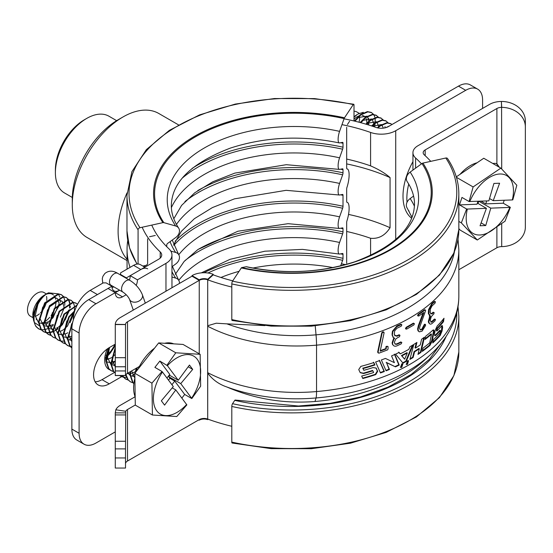 <?xml version="1.0" encoding="UTF-8"?>
<svg xmlns="http://www.w3.org/2000/svg" width="553" height="553" viewBox="0 0 553 553"><rect width="100%" height="100%" fill="white"/><g stroke="black" fill="none" stroke-linecap="round" stroke-linejoin="round"><path stroke-width="0.83" d="M129.395 280.088A10.231 5.91 120 0 0 130.232 275.698L137.469 279.873L130.232 275.643L158.732 259.191A10.231 5.91 180 0 0 161.732 255.009A10.231 5.91 180 0 0 160.225 251.933L160.225 258.092M136.176 285.396A10.231 5.91 120 0 0 137.469 279.873M115.28 292.627L95.987 303.77A23.876 13.784 120 0 0 79.1 333.01L71.869 328.835A23.876 13.784 -60 0 1 88.75 299.595L108.042 288.452L115.28 292.682A10.231 5.91 120 0 0 117.402 297.369A10.231 5.91 120 0 0 122.517 296.864L126.215 294.728M122.517 296.864L115.28 292.682L119.6 290.194M71.869 328.835L71.869 429.093L79.1 433.269A23.876 13.784 120 0 0 84.049 444.204A23.876 13.784 120 0 0 95.987 443.022L115.28 431.879M79.1 333.01L79.1 433.269M84.049 444.204L76.812 440.022A23.876 13.784 -60 0 1 71.869 429.093M346.676 231.472A146.669 84.678 180 0 1 370.586 238.274C378.598 239.048 385.088 235.53 390.065 227.718L390.065 177.582C385.095 173.248 378.605 169.342 370.586 165.865A146.669 84.678 180 0 0 346.676 159.064M341.408 263.795A146.669 84.678 180 0 1 345.459 264.631M348.542 214.426A156.9 90.588 180 0 1 390.065 227.718M482.589 108.416L482.589 100.058A23.876 13.784 120 0 0 477.647 89.13A23.876 13.784 120 0 0 465.709 90.312L395.727 130.715A20.468 11.813 180 0 1 370.586 132.444A146.669 84.678 0 0 0 341.961 124.653M151.764 225.106A146.669 84.678 0 0 0 168.962 248.85A20.468 11.813 180 0 1 171.962 255.009A20.468 11.813 180 0 1 165.969 263.366L137.469 279.818M346.676 163.909A156.9 90.588 180 0 1 390.065 177.582M465.709 90.312L458.472 86.137A23.876 13.784 -60 0 1 470.409 84.955L477.647 89.13M458.472 86.137L388.489 126.54A10.231 5.91 180 0 1 375.922 127.404A156.9 90.588 0 0 0 344.028 118.819M142.149 227.242A156.9 90.588 0 0 0 160.225 251.933M144.644 265.675A156.9 90.588 0 0 0 145.349 266.912M127.771 240.361A167.054 96.45 0 0 0 127.059 249.258A167.054 96.45 0 0 0 130.038 267.396M115.28 344.153L109.252 347.637A22.168 12.802 120 0 0 94.77 367.171A22.168 12.802 120 0 0 98.164 384.936A22.168 12.802 120 0 0 109.252 383.837L121.625 376.69M95.157 381.798A22.168 12.802 120 0 0 102.015 379.662L114.471 372.466M55.39 172.702L55.39 169.923A40.929 23.634 -60 0 1 84.333 119.794L86.745 118.397A44.344 25.604 120 0 0 55.39 172.702A44.344 25.604 120 0 0 64.577 193.004L72.298 197.462M116.642 120.658L108.92 116.199A44.344 25.604 120 0 0 86.745 118.397M72.277 204.734L72.277 199.163A64.805 37.417 -60 0 1 118.1 119.787L122.925 117.008A71.627 41.357 120 0 0 72.277 204.734A71.627 41.357 120 0 0 87.111 237.52L127.059 260.587M127.059 259.226A71.627 41.357 -60 0 1 127.024 192.879M178.481 124.854L158.739 113.455A71.627 41.357 120 0 0 122.925 117.008L118.1 119.787M199.239 279.804A6.823 3.94 180 0 1 207.714 279.265L213.188 274.274A17.053 9.843 0 0 0 192.002 275.629L199.239 279.804L199.239 353.782L199.239 280.364L127.515 321.77A6.823 3.94 0 0 0 125.517 324.48L125.51 357.694L115.28 357.694L115.28 324.556L125.51 324.556M231.804 426.28A156.9 90.588 0 0 1 207.714 419.07A6.823 3.94 180 0 0 199.239 419.609L199.239 420.169A6.823 3.94 180 0 1 207.714 419.63L208.149 419.229M207.714 279.265L207.714 325.724L216.244 323.215L226.875 323.858A129.616 74.835 0 0 0 316.033 334.841A163.723 94.522 0 0 0 454.435 251.739M226.875 386.989C254.726 399.045 284.104 403.884 315.023 401.499L316.033 397.966A129.616 74.835 180 0 1 226.875 386.989C218.981 384.328 212.594 379.717 207.714 373.164L207.714 419.63M198.755 419.893L199.239 420.169M192.002 275.629L192.002 276.182L120.278 317.595A17.053 9.843 0 0 0 115.287 324.355L115.28 324.556M213.188 274.274L213.188 274.834L207.714 279.818A6.823 3.94 0 0 0 199.239 280.364L192.002 276.182M400.337 367.233L401.298 367.095L402.681 363.667M401.748 363.826L400.531 367.42L401.748 367.386L402.937 363.777L401.748 363.826M406.123 364.261L406.994 364.074L408.314 360.604M407.464 360.798L406.331 364.441L407.464 364.365L408.577 360.701L407.464 360.798M125.51 375.487L125.738 375.079A6.823 3.94 180 0 1 127.515 373.296L139.404 366.432M125.51 357.694L125.51 375.563L115.28 375.563L115.28 357.694M315.023 401.499A156.9 90.588 0 0 0 424.718 359.962L430.504 354.625A163.723 94.522 180 0 1 316.033 397.966A17.053 2.067 -95 0 0 316.544 391.559A167.13 96.492 0 0 0 458.838 296.138L458.838 249.721A167.13 96.492 180 0 1 316.544 345.148A17.053 2.067 -95 0 0 316.033 334.841L315.231 325.876M443.734 320.159A156.9 90.588 0 0 0 443.471 319.579M501.716 101.455A23.876 19.493 -0 0 1 525.35 120.948L525.35 126.851A23.876 19.493 180 0 0 501.716 107.358L501.371 101.455A17.053 9.843 0 0 0 489.654 104.337L417.93 145.743A17.053 9.843 0 0 0 412.939 152.704A17.053 9.843 0 0 0 415.586 157.978A146.669 84.678 180 0 1 421.49 163.868M501.716 168.99L501.578 107.358A6.823 3.94 0 0 0 496.891 108.512L425.167 149.925A6.823 3.94 0 0 0 423.169 152.704A6.823 3.94 0 0 0 424.227 154.812A156.9 90.588 180 0 1 430.759 161.352M458.838 269.733L496.891 247.765A6.823 3.94 180 0 1 501.578 246.61L501.716 246.61A23.876 19.493 180 0 0 525.35 227.117L525.35 126.851M492.827 163.488A22.168 12.802 -60 0 1 496.891 163.702L499.338 167.248M443.997 318.397A156.9 90.588 180 0 1 443.029 320.526M232.744 280.841A146.669 84.678 180 0 1 213.188 274.834M231.804 287.035A156.9 90.588 180 0 1 207.714 279.818L207.658 372.632A133.024 76.798 0 0 0 316.544 391.559L316.544 345.148A133.024 76.798 180 0 1 207.658 326.215M264.977 325.599L226.875 323.858M382.109 333.127L383.049 332.194L383.955 332.249L384.072 332.892L380.194 351.148A167.815 96.886 0 0 0 386.201 348.895L386.201 347.457L387.245 346.309L388.068 346.634L388.068 348.998L387.549 349.89L378.923 353.18L377.969 352.793L382.109 333.127L381.736 332.795L382.676 331.862L383.582 331.918L383.699 332.56M383.049 332.194L382.676 331.862M386.201 348.895L385.814 347.132L386.25 346.351L387.674 346.316M380.305 350.65A167.13 96.492 0 0 0 385.814 348.57M377.996 352.427L377.644 352.088L381.736 332.795M392.526 334.157L392.858 331.524L396.764 326.74L401.236 324.583L401.837 324.887L401.215 326.173A167.815 96.886 0 0 1 396.923 328.233L394.586 331.053L394.324 334.765L396.784 336.265L397.579 335.947A167.815 96.886 0 0 0 398.692 335.422L399.985 335.457L399.418 336.777A167.815 96.886 0 0 1 397.745 337.572L395.706 339.051L394.324 342.342L395.139 344.132L397.116 344.215A167.815 96.886 0 0 0 401.202 342.252L401.837 342.528L401.195 343.835L396.978 345.839C395.07 346.572 393.701 346.199 392.872 344.713L392.519 343.143L393.874 339.217L394.69 338.249L393.501 337.807L392.526 335.374L392.118 333.846L392.45 331.206L396.957 325.869L400.794 324.279L401.388 324.59M392.519 333.59L392.112 333.279M396.764 326.74L396.335 326.429M392.858 331.524L392.45 331.206M401.837 324.887L400.794 324.279M397.386 326.173L396.957 325.869M398.692 335.422L398.257 335.118L398.927 334.828L399.543 335.159M399.985 335.457L398.927 334.828M394.932 343.959L396.688 343.911A167.13 96.492 0 0 0 400.752 341.954L401.388 342.231M396.231 344.422L395.803 344.111M393.307 337.634L392.118 335.063L392.118 333.846M392.526 335.374L392.118 335.063M406.738 329.07L405.937 328.738L406.759 327.507A167.815 96.886 0 0 0 413.879 323.394L414.418 323.685L413.851 324.991L406.738 329.07L405.467 328.454L406.289 327.217A167.13 96.492 0 0 0 413.381 323.125L413.921 323.415M406.759 327.507L406.289 327.217M413.879 323.394L413.381 323.125M406.275 328.786L405.467 328.454M418.842 325.959L423.868 312.486L418.842 315.998L418.103 315.687L418.711 314.505A167.815 96.886 0 0 0 425.126 309.943L425.61 310.212L425.478 311.028L419.831 326.754L419.589 328.309L420.335 329.934L422.008 329.623A167.815 96.886 0 0 0 422.292 329.415L424.953 324.549L425.61 324.881L425.437 325.793L422.063 331.157L419.298 331.855L418.503 331.06L418.103 329.249L418.842 325.959L418.331 325.703L423.017 313.102M418.842 315.998L417.619 315.583L418.324 315.742L417.591 315.424L418.192 314.249A167.13 96.492 0 0 0 424.586 309.701L425.063 309.977M418.711 314.505L418.192 314.249M425.126 309.943L424.586 309.701M420.093 329.775L421.476 329.374A167.13 96.492 0 0 0 421.759 329.173L424.414 324.307L425.063 324.639M422.008 329.623L421.476 329.374M424.414 324.307L425.61 324.881M419.298 331.855L417.992 330.798L417.591 328.994L418.331 325.703M418.503 331.06L417.992 330.798M418.103 329.249L417.591 328.994M428.907 321.48L430.462 316.247L428.907 313.71L429.149 309.804L432.363 303.756L435.038 301.565L435.453 301.779L435.024 303.155A167.815 96.886 0 0 1 432.038 305.885L430.386 309.065L430.199 312.811L431.941 313.931L432.501 313.496A167.815 96.886 0 0 0 433.282 312.798L434.181 312.632L433.78 314.042A167.815 96.886 0 0 1 432.619 315.092L431.181 316.89L430.199 320.394L431.554 322.178L432.176 321.832A167.815 96.886 0 0 0 435.017 319.24L435.453 319.42L435.011 320.823L432.08 323.477C430.732 324.507 429.757 324.341 429.156 322.987L428.907 321.48L428.347 321.252L429.895 316.019L428.354 313.482L428.589 309.576L431.796 303.542L434.458 301.357L434.865 301.71M429.881 317.339L429.315 317.118M428.907 313.71L428.354 313.482M430.462 316.247L429.363 315.95M429.149 309.804L428.589 309.576M428.907 311.927L428.347 311.698M431.928 304.413L431.361 304.191M432.501 313.496L431.928 313.281A167.13 96.492 0 0 0 432.702 312.583L433.165 312.189L433.6 312.424L433.365 312.86M433.282 312.798L432.702 312.583M430.725 322.012L431.61 321.618A167.13 96.492 0 0 0 434.43 319.033L434.865 319.212M430.987 322.185L431.554 322.178L430.981 321.957M432.176 321.832L431.61 321.618M435.017 319.24L434.43 319.033M429.156 322.987L428.603 322.765L428.347 321.252M362.63 378.134A166.453 96.098 0 0 0 375.383 374.27L377.34 370.945L375.916 367.897M376.572 368.747L376.095 368.056L373.012 367.579A167.13 96.492 0 0 1 363.812 370.33L363.017 368.568A167.13 96.492 0 0 0 374.906 364.987L373.835 362.568A167.13 96.492 0 0 1 360.819 366.383L358.738 369.577L360.224 372.681L363.653 373.538A167.13 96.492 0 0 0 372.86 370.8L373.634 372.528A167.13 96.492 0 0 1 361.683 376.054L362.803 378.522A167.13 96.492 0 0 0 375.729 374.609L377.692 371.284L376.227 368.409M377.34 370.945L377.692 371.284M360.1 372.501L363.356 373.185A166.453 96.098 0 0 0 372.528 370.455L372.86 370.8M363.812 370.33L363.017 368.568M362.72 368.208A166.453 96.098 0 0 0 374.568 364.641L374.906 364.987M374.568 364.641L373.496 362.222M380.284 372.556A166.453 96.098 0 0 0 383.982 371.174L379.247 360.259M384.363 371.505L379.607 360.597A167.13 96.492 0 0 1 375.625 361.973L380.464 372.957A167.13 96.492 0 0 0 384.363 371.505L383.982 371.174M381.356 359.962L386.07 370.835A167.13 96.492 0 0 0 389.45 369.466L386.54 362.657L395.464 366.846A167.13 96.492 0 0 0 399.225 365.077L394.835 354.459A167.13 96.492 0 0 1 391.559 355.904L394.393 362.65L385.413 358.427A167.13 96.492 0 0 1 381.356 359.962M385.897 370.427A166.453 96.098 0 0 0 389.049 369.148L386.54 362.657M389.049 369.148L389.45 369.466M386.153 362.333L395.464 366.846M395.042 366.535A166.453 96.098 0 0 0 398.782 364.773L399.225 365.077M398.782 364.773L394.413 354.148M406.234 361.475L413.098 344.851A167.13 96.492 0 0 1 409.911 346.738L408.833 349.337A167.13 96.492 0 0 1 400.296 353.858L399.142 352.441A167.13 96.492 0 0 1 395.595 354.114L403.019 363.176A167.13 96.492 0 0 0 406.234 361.475L405.764 361.185L412.31 345.328M402.715 362.803A166.453 96.098 0 0 0 405.764 361.185M401.9 355.828L401.45 355.531A166.453 96.098 0 0 0 406.842 352.676L407.312 352.959A167.13 96.492 0 0 1 401.9 355.828L404.637 359.201L407.312 352.959M404.637 359.201L401.45 355.531M398.706 352.137L399.854 353.554A166.453 96.098 0 0 0 399.999 353.485M419.347 348.736L417.971 354.418A167.13 96.492 0 0 0 420.964 352.365L424.469 337.136A167.13 96.492 0 0 1 421.6 339.245L420.259 344.941A167.13 96.492 0 0 1 415.517 348.093L416.934 342.431A167.13 96.492 0 0 1 413.81 344.415L409.884 359.429A167.13 96.492 0 0 0 413.119 357.508L414.57 351.86A167.13 96.492 0 0 0 419.347 348.736L418.828 348.48L418.656 349.206M410.056 358.766A166.453 96.098 0 0 0 412.628 357.238L414.066 351.597A166.453 96.098 0 0 0 418.828 348.48M418.151 353.692A166.453 96.098 0 0 0 420.439 352.116L423.757 337.676M415.517 348.093L415.013 347.83L416.25 342.874M414.066 351.597L414.57 351.86M412.628 357.238L413.119 357.508M420.439 352.116L420.964 352.365M425.146 338.733A166.453 96.098 0 0 0 430.939 333.957L431.513 334.171A167.13 96.492 0 0 1 424.974 339.528L425.713 336.183A167.13 96.492 0 0 0 432.819 330.224C433.822 329.553 434.223 330.065 434.029 331.765L433.448 331.558L433.317 329.92M422.444 350.678A166.453 96.098 0 0 0 429.384 345.203L431.637 340.897L433.448 331.558M431.637 340.897L432.211 341.104L434.029 331.765M431.513 334.171L429.743 342.825A167.13 96.492 0 0 1 423.031 348.107L422.264 351.438A167.13 96.492 0 0 0 429.944 345.425L432.211 341.104M429.384 345.203L429.944 345.425M432.937 342.058A166.453 96.098 0 0 0 439.621 335.263L441.453 330.812L442.061 330.984L442.628 327.39L442.289 325.558L441.633 325.917A167.13 96.492 0 0 1 436.974 330.991L437.409 328.572A167.13 96.492 0 0 0 443.506 321.673L444.018 318.252A167.13 96.492 0 0 1 437.236 325.973L435.17 330.369L434.499 333.929L434.879 335.768L435.674 335.457A167.13 96.492 0 0 0 440.471 330.424L440.064 332.851A167.13 96.492 0 0 1 433.414 339.583L432.757 342.957A167.13 96.492 0 0 0 440.229 335.443L442.061 330.984M434.623 335.56L435.674 335.457M436.974 330.991L436.379 330.798A166.453 96.098 0 0 0 437.147 330.01M441.453 330.812L441.937 325.641M442.013 327.217L442.628 327.39M436.379 330.798L436.815 328.378A166.453 96.098 0 0 0 442.884 321.507L443.223 319.247M435.087 335.256A166.453 96.098 0 0 0 439.863 330.245L439.69 331.288M436.815 328.378L437.409 328.572M442.884 321.507L443.506 321.673M429.84 323.913L428.603 322.765M430.663 313.966L431.928 313.281M393.418 345.473L392.464 344.395L392.112 342.825L393.46 338.906L394.275 337.938M394.801 335.858L397.151 335.643A167.13 96.492 0 0 0 398.257 335.118M378.57 352.842L377.644 352.088M207.714 419.07L207.658 372.632M125.51 457.96L125.51 448.884L115.28 448.884L115.28 457.96L125.51 457.96L125.51 468.045L115.28 468.045L115.28 457.96M135.139 396.743L120.278 405.321A17.053 9.843 0 0 0 115.84 409.78L125.738 411.287L125.51 448.884M199.239 419.609L127.515 461.022L127.515 409.503A6.823 3.94 0 0 0 125.738 411.287M125.51 463.808L125.517 463.725A6.823 3.94 180 0 1 127.515 461.022M125.51 412.877L115.28 412.877L115.28 448.884M115.84 409.78L115.28 412.877M135.305 404.996L127.515 409.503M469.794 201.582A33.429 19.3 -60 0 1 499.822 173.995A33.429 19.3 -60 0 1 512.313 199.937L512.797 199.847L516.827 185.248L500.859 168.126L473.112 186.942L469.075 201.541L488.866 200.843L493.919 183.437L499.601 183.223L493.235 200.677L512.313 199.937M373.621 114.402L371.236 112.397L367.392 111.602L360.418 114.589L354.321 121.045M374.471 126.893L375.204 123.347M375.287 122.655L375.114 117.962M375.024 117.561L373.8 114.651M371.713 112.674L367.876 111.879L360.902 114.865L354.895 121.19M378.446 117.188L376.054 115.176L372.217 114.388L365.243 117.374L360.107 122.517M376.538 115.459L372.701 114.665L365.727 117.651L360.68 122.669M383.27 119.973L380.879 117.962L377.042 117.174L370.068 120.16L365.865 124.142M384.964 127.867L385.026 126.575M381.363 118.245L377.526 117.45L370.551 120.436L366.445 124.314M388.095 122.759L385.704 120.748L381.867 119.953L374.893 122.946L371.581 125.925M386.188 121.024L382.344 120.236L375.369 123.222L372.148 126.112M391.987 124.522L390.529 123.533L386.685 122.738L379.711 125.731L377.291 127.805M391.012 123.81L387.169 123.022L380.194 126.008L377.92 127.943M389.658 125.863L385.78 127.66M357.736 114.236A16.376 9.449 -60 0 1 362.07 112.971A16.376 9.449 -60 0 1 362.948 112.992M368.402 118.148A16.376 9.449 -60 0 1 368.754 121.211M368.733 121.937A16.376 9.449 -60 0 1 368.36 124.895M362.194 115.501A13.645 7.88 -60 0 1 363.998 116.095A13.645 7.88 -60 0 1 365.36 117.284M366.141 118.612A13.645 7.88 -60 0 1 366.805 123.098M354.01 111.284A13.645 7.88 -60 0 1 354.017 111.284A13.645 7.88 -60 0 1 356.761 111.913L359.284 113.372M359.512 116.807A13.645 7.88 -60 0 1 359.028 122.227M456.425 177.306L473.112 186.942M456.294 176.877L483.751 158.248L500.859 168.126M354.01 119.213A13.645 7.88 -60 0 1 358.648 116.047M354.01 116.877A16.376 9.449 -60 0 1 357.176 114.54L354.01 117.291M368.54 124.95L368.969 121.722M368.962 121.031L367.392 116.538M367.026 116.185L358.572 117.471L354.943 121.197M373.593 126.596L373.793 124.508M373.787 123.817L372.217 119.324M371.851 118.971L363.397 120.257L360.812 122.704M378.577 128.061L378.618 127.294M378.611 126.602L377.035 122.102M376.676 121.757L368.222 123.043L366.68 124.384M383.319 128.144L381.86 124.888M381.501 124.543L372.528 126.236M363.362 112.321L358.296 113.89M460.048 174.326A34.106 19.694 -60 0 1 477.094 162.769M458.838 228.659L460.207 230.131L477.315 240.009L461.34 222.887L466.628 209.013L459.508 204.9L476.997 204.223L477.965 201.264M458.838 221.435L461.34 222.887M481.006 201.147L485.741 203.884L503.23 203.207L510.35 207.32L505.055 221.193L477.315 240.009M477.37 203.089L486.419 208.315L480.052 225.769L485.734 225.548L490.788 208.149L509.866 207.41A33.429 19.3 -60 0 1 479.838 234.997A33.429 19.3 -60 0 1 467.347 209.055L466.628 209.013M481.11 222.88L485.734 225.548M478.822 201.237L490.788 208.149M478.062 203.49L478.718 201.237M510.35 207.32L509.866 207.41M486.419 208.315L467.347 209.055M469.075 201.541L461.955 197.428L459.508 204.9M489.536 198.541L493.235 200.677M485.741 203.884L486.709 200.926M503.23 203.207L504.198 200.248M186.631 404.485A33.429 19.3 -60 0 1 156.769 410.851A33.429 19.3 -60 0 1 162.458 372.01L162.001 371.485L151.923 383.146L152.414 415.013L176.773 416.533L186.859 404.872L175.785 389.913L172.225 387.86M135.181 396.854A34.106 19.694 -60 0 1 134.891 378.183M138.112 369.079A34.106 19.694 -60 0 1 154.543 348.19M164.607 343.289A34.106 19.694 -60 0 1 173.683 343.855M58.224 293.83L48.457 292.834A20.468 11.813 120 0 0 47.268 293.463A20.468 11.813 120 0 0 39.809 300.161C33.118 310.565 31.874 319.392 36.069 326.643L38.434 328.71L41.088 329.664M48.457 292.834C37.715 298.012 29.703 319.351 36.553 326.92L38.917 328.987L41.281 329.892M63.381 296.629L61.549 294.797M63.685 296.657L61.314 294.652L58.3 293.83L44.634 302.947L38.427 322.074L40.894 329.429L43.258 331.496L45.913 332.45M61.791 294.929L58.784 294.106L45.118 303.224L38.91 322.351L41.378 329.706L43.742 331.772L46.106 332.678M68.199 299.415L66.374 297.583M68.51 299.443L66.132 297.438L63.125 296.615L49.459 305.726L43.252 324.86L45.719 332.215L48.083 334.275L50.738 335.236M66.616 297.714L63.602 296.892L49.943 306.009L43.728 325.136L46.196 332.491L49.099 332.484M73.024 302.201L71.199 300.369M73.335 302.228L70.957 300.224L67.943 299.401L54.284 308.512L48.07 327.646L50.544 335L53.15 337.199M71.441 300.5L68.427 299.678L54.761 308.795L48.553 327.922L51.021 335.277L53.385 337.344L55.756 338.242M77.551 304.288L75.782 303.009L72.768 302.187L59.102 311.298L52.894 330.431L55.362 337.779L57.726 339.846L60.388 340.807M76.266 303.286L73.252 302.463L59.586 311.581L53.378 330.708L55.846 338.063L58.21 340.13L60.581 341.028M77.192 304.966L63.927 314.083L57.719 333.217L60.187 340.565L62.551 342.632L65.206 343.593M77.033 305.284L64.411 314.36L58.203 333.494L60.671 340.848L63.035 342.908L65.399 343.814M74.869 310.565L68.752 316.869L62.544 335.996L65.012 343.351L67.376 345.418L70.031 346.378M74.607 311.415L69.236 317.146L63.028 336.279L65.496 343.627L67.86 345.694L70.224 346.6M73.314 320.021L67.369 338.782L69.837 346.137L71.869 347.996M72.844 321.728L67.846 339.065L70.321 346.413L71.869 346.517M108.685 347.968L105.955 361.061L108.423 368.416L110.787 370.482L113.448 371.443M109.529 347.471L106.439 361.344L108.906 368.692L111.271 370.759L113.642 371.664M115.28 347.332L110.78 363.846L113.247 371.201L115.28 373.061M115.28 348.452L111.264 364.13L113.731 371.478L115.28 373.005M122.082 375.563L125.261 378.84L127.916 379.793M122.413 375.563L125.745 379.116L128.109 380.022M125.669 375.141L127.722 379.558L130.328 381.757M125.987 374.637L128.206 379.835L130.57 381.902L132.934 382.8M130.135 371.782L130.073 374.989L132.547 382.344L133.867 383.685M130.674 371.471L130.556 375.266L133.024 382.621L133.881 383.561M136.266 368.243L135.174 372.812M134.87 376.628L134.877 377.25M136.971 367.835L135.858 371.941M41.385 329.712L44.275 329.699M44.627 329.643L48.146 328.572M50.351 327.431L53.171 325.461M60.353 317.166L64.494 307.122M64.798 305.311L64.756 300.348M64.68 299.926L63.547 296.892M49.452 332.429L52.97 331.351M55.176 330.217L57.996 328.247M65.171 319.952L69.319 309.908M69.623 308.097L69.581 303.134M69.505 302.712L68.372 299.678M46.397 332.733L49.238 332.802M49.583 332.761L53.026 331.814M53.454 331.634L57.892 328.987M59.289 327.846L62.441 324.646L69.92 309.562M70.183 307.682L70.266 306.044M69.899 302.588L68.683 299.691M69.996 322.738L74.143 312.694M74.448 310.883L74.406 305.92M74.33 305.498L73.19 302.463M46.196 332.491L48.567 334.558L50.931 335.457M60.865 341.083L63.706 341.16M69.83 339.024L71.869 337.703M70.514 346.655L71.869 346.793M70.321 346.413L71.869 347.941M113.413 347.802L114.519 345.881M105.734 357.127L106.128 356.837M107.524 355.697L110.676 352.496L115.28 345.625M119.69 375.563L120.678 376.185M119.814 375.563L123.284 377.236M123.575 377.291L126.416 377.367M132.54 375.231L134.821 373.731M133.225 382.863L133.957 382.959M39.809 300.161L38.475 300.473L32.793 315.189A16.376 9.449 -60 0 1 44.371 295.136L47.268 293.463M46.321 294.203A16.376 9.449 -60 0 1 53.475 294.991M32.793 315.929L33.761 321.141M59.876 297.134L58.445 294.106M32.883 317.622L30.311 316.143A13.645 7.88 -60 0 1 28.867 314.844A13.645 7.88 -60 0 1 31.196 298.979A13.645 7.88 -60 0 1 43.957 292.509L46.438 293.94M151.923 383.146L134.814 373.268L135.305 405.135L152.414 415.013M46.535 296.401A13.645 7.88 -60 0 1 46.687 300.383M46.48 301.724A13.645 7.88 -60 0 1 40.569 312.756M39.401 313.848A13.645 7.88 -60 0 1 35.24 316.344M37.549 320.318A13.645 7.88 -60 0 1 36.104 319.019M54.291 295.89A16.376 9.449 -60 0 1 55.722 299.325M55.922 300.97A16.376 9.449 -60 0 1 55.058 307.489M54.415 309.348A16.376 9.449 -60 0 1 51.07 315.542M49.715 317.277A16.376 9.449 -60 0 1 44.855 321.583M43.252 322.454A16.376 9.449 -60 0 1 41.316 323.159M39.588 301.454L38.876 302.56M37.929 304.205L35.192 315.791L38.461 322.551M38.945 322.862L43.217 323.65M43.701 323.581L48.533 321.632M49.155 321.217L53.026 317.726L59.033 303.998M59.026 303.3L57.45 298.779M57.083 298.433L54.305 297.424L44.399 304.295L43.701 305.346M42.754 306.991L40.016 318.576L43.279 325.337M43.77 325.648L48.042 326.429M48.526 326.367L53.351 324.417M63.837 307.323L63.858 306.777M63.844 306.086L62.275 301.565M61.908 301.219L59.13 300.21L49.224 307.081L48.526 308.132M47.579 309.777L44.834 321.362L48.104 328.123M48.588 328.434L52.867 329.215M56.606 328.081L58.176 327.203M58.805 326.788L62.676 323.298L68.655 310.157M52.404 312.563L49.659 324.141L52.929 330.908M57.291 332.035L57.685 332M60.892 331.109L63.001 329.989M63.63 329.574L67.501 326.083L73.501 312.348M57.222 315.348L54.484 326.927L57.754 333.694M58.238 334.005L62.51 334.786M65.109 334.143L67.825 332.775M62.047 318.134L59.309 329.712L62.579 336.48M63.063 336.784L67.335 337.572M69.256 337.157L71.869 336.024M66.872 320.92L64.134 332.498L67.404 339.266M67.888 339.57L71.869 340.385M71.696 323.705L68.959 335.284L71.869 341.775M105.976 355.323L106.418 355.054M107.648 354.197L110.911 351.148L115.28 344.284M106.411 359.782L111.236 357.839M111.865 357.425L115.28 354.438M106.473 361.849L110.752 362.637M111.236 362.568L115.28 361.088A23.876 13.784 -60 0 1 111.284 364.455M109.577 347.443L107.545 357.563L110.814 364.33M111.298 364.634L115.28 365.45M115.107 348.77L112.37 360.349L115.28 366.839M127.1 373.558L130.045 373.78M130.529 373.71L135.354 371.761M127.992 373.019L130.107 375.466M130.591 375.777L134.863 376.558M131.635 370.911L134.884 378.217M137.241 367.676L136.577 371.028M38.475 300.473L39.152 301.109M34.576 322.634L38.986 325.544M45.457 324.466L48.332 322.793M49.666 321.77L60.028 304.129M60.263 302.318L60.318 300.383M134.814 373.268L158.683 342.915L175.792 352.793L200.151 354.314L200.642 386.181L191.815 398.561L184.695 394.455L174.755 381.1L169.93 378.314L168.686 376.641L169.764 375.363M158.683 342.915L183.043 344.436L200.151 354.314M188.186 366.784L192.693 369.39L189.465 365.049L178.26 380.27L167.421 365.699A33.429 19.3 -60 0 1 197.283 359.332A33.429 19.3 -60 0 1 191.594 398.174L191.815 398.561M168.686 376.641L180.748 383.609L192.693 369.39M169.266 375.072L178.26 380.27M166.944 378.031L169.785 374.422L159.845 361.068L167.421 365.699M180.748 383.609L191.594 398.174M171.914 384.708L174.755 381.1M168.506 380.132L169.93 378.314M181.854 398.063L184.695 394.455M162.458 372.01L173.303 386.575L161.352 400.794L164.587 405.135L175.785 389.913M159.845 361.068L154.881 367.372L162.001 371.485M166.965 365.174L175.792 352.793M111.001 352.109A20.502 11.834 -60 0 1 107.517 355.987M106.079 357.245A20.502 11.834 -60 0 1 105.706 357.535M147.665 268.841A13.645 7.88 120 0 0 140.849 269.511L133.612 265.336A13.645 7.88 -60 0 1 140.434 264.659L144.845 267.21M73.314 320.104L73.314 319.641A23.876 13.784 -60 0 1 90.194 290.401L103.224 282.88L106.114 282.88L111.906 286.226A10.231 5.91 -60 0 0 114.022 290.906A10.231 5.91 -60 0 0 119.545 290.159M113.98 365.422A17.053 9.843 120 0 0 115.28 364.939M126.367 278.339A10.231 5.91 -60 0 0 126.374 277.869L140.849 269.511M90.194 290.401L97.432 294.576L111.906 286.226M120.423 274.91A12.277 7.092 120 0 0 120.589 272.857L120.589 274.53A10.231 5.91 -60 0 1 120.575 275M113.752 286.813A10.231 5.91 -60 0 1 113.351 287.062A10.231 5.91 -60 0 1 112.024 287.684M112.66 287.422A12.277 7.092 120 0 0 113.6 286.724M120.589 272.857L133.612 265.336M126.374 277.869L120.589 274.53M411.66 218.262A51.166 29.537 -60 0 1 407.188 174.216A51.166 29.537 -60 0 1 412.939 161.649M411.577 216.271A51.166 29.537 -60 0 1 408.722 210.534M407.029 202.267A51.166 29.537 -60 0 1 408.722 184.066M410.16 172.101A126.886 73.259 180 0 1 381.425 250.156A126.886 73.259 180 0 1 246.23 266.746A8.184 2.399 102.5 0 1 246.534 266.746C284.042 274.509 320.166 272.85 354.908 261.763C394.068 246.942 413.934 227.739 414.494 204.14C414.529 196.612 412.089 189.085 407.16 181.578A8.184 6.242 -33.6 0 1 406.337 178.737A8.184 6.242 -33.6 0 1 410.16 172.101L421.967 163.522A2.046 1.562 -33.6 0 1 422.921 163.087L445.822 158.013A2.046 1.562 -33.6 0 1 447.529 158.545C455.022 169.861 458.79 181.619 458.838 193.84A167.13 96.492 180 0 1 231.804 283.924L231.804 319.572A2.046 0.601 102.5 0 0 232.094 320.464L271.157 326.111L311.408 326.166L350.519 320.636L386.215 309.839L416.437 294.369L439.455 275.09L453.895 253.046L458.838 229.488A167.13 96.492 180 0 1 231.804 319.572M412.013 217.37L407.16 208.032A8.184 6.242 -33.6 0 1 406.337 205.191A8.184 6.242 -33.6 0 1 410.16 198.555L413.575 196.073M231.804 442.11A2.046 0.601 102.5 0 0 232.094 443.008L271.157 448.649L311.408 448.704L350.519 443.181L386.215 432.377L416.437 416.914L439.455 397.628L453.895 375.584L458.838 352.026A167.13 96.492 180 0 1 231.804 442.11L231.804 406.462A2.046 0.601 102.5 0 1 232.536 403.69L234.742 400.379A2.046 0.601 102.5 0 1 235.184 400.054L298.413 406.013L330.279 403.331L360.515 396.971L387.853 387.211L411.128 374.478L429.342 359.346L441.757 342.507M246.23 266.746L241.696 267.597A2.046 0.601 102.5 0 0 241.329 267.929L232.536 281.145A2.046 0.601 102.5 0 0 231.804 283.924M354.01 120.976L354.01 105.146A2.046 0.601 102.5 0 0 353.72 104.247A2.046 0.601 102.5 0 0 353.277 104.579L344.484 117.796A2.046 0.601 102.5 0 0 344.118 118.577L339.583 131.358A8.184 2.399 102.5 0 0 338.118 139.349A8.184 2.399 102.5 0 0 339.279 142.93A8.184 2.399 102.5 0 0 339.583 142.93L342.639 142.356A2.046 0.601 -77.5 0 1 342.715 142.356A2.046 0.601 -77.5 0 1 343.005 143.255L343.005 147.195A2.046 0.601 -77.5 0 1 342.639 149.199L339.583 157.812A8.184 2.399 102.5 0 0 338.118 165.81A8.184 2.399 102.5 0 0 339.279 169.384A8.184 2.399 102.5 0 0 339.583 169.391L342.639 168.81A2.046 0.601 -77.5 0 1 342.715 168.817A2.046 0.601 -77.5 0 1 343.005 169.709L343.005 172.819A2.046 0.601 -77.5 0 1 342.639 174.817L339.583 183.437A8.184 2.399 102.5 0 0 338.118 191.428A8.184 2.399 102.5 0 0 339.279 195.009A8.184 2.399 102.5 0 0 339.583 195.009L342.639 194.435A2.046 0.601 -77.5 0 1 342.715 194.435A2.046 0.601 -77.5 0 1 343.005 195.333L343.005 206.241A2.046 0.601 -77.5 0 1 342.639 208.239L339.583 216.852A8.184 2.399 102.5 0 0 338.118 224.85A8.184 2.399 102.5 0 0 339.279 228.43A8.184 2.399 102.5 0 0 339.583 228.43L342.639 227.857A2.046 0.601 -77.5 0 1 342.715 227.857A2.046 0.601 -77.5 0 1 343.005 228.748L343.005 231.859A2.046 0.601 -77.5 0 1 342.639 233.864L339.583 242.477A8.184 2.399 102.5 0 0 338.118 250.474A8.184 2.399 102.5 0 0 339.279 254.048A8.184 2.399 102.5 0 0 339.583 254.055L342.639 253.474A2.046 0.601 -77.5 0 1 342.715 253.474A2.046 0.601 -77.5 0 1 343.005 254.373L343.005 258.32A2.046 0.601 -77.5 0 1 342.639 260.318L340.676 265.862M138.077 264.023L138.077 229.813A2.046 1.562 -33.6 0 1 139.992 227.718L162.893 222.638A2.046 1.562 -33.6 0 1 163.847 222.652L175.654 225.997A8.184 6.242 -33.6 0 1 178.654 228.099A8.184 6.242 -33.6 0 1 179.476 230.94A8.184 6.242 -33.6 0 1 175.654 237.576L167.697 243.361A2.046 1.562 146.4 0 0 166.736 245.02L166.736 246.679M170.794 251.076L175.654 252.458A8.184 6.242 -33.6 0 1 178.654 254.56A8.184 6.242 -33.6 0 1 179.476 257.401A8.184 6.242 -33.6 0 1 175.654 264.03L171.962 266.719M171.962 277.032L175.654 278.076A8.184 6.242 -33.6 0 1 178.654 280.184A8.184 6.242 -33.6 0 1 179.476 283.018A8.184 6.242 -33.6 0 1 179.462 283.426M147.63 238.834L147.63 263.339A2.046 1.562 -33.6 0 1 145.722 265.433L142.868 266.069M346.676 263.221L346.676 222.548A2.046 0.601 -77.5 0 1 346.994 220.688A13.645 3.995 102.5 0 0 346.994 202.308A2.046 0.601 -77.5 0 1 346.676 201.41L346.676 189.126A2.046 0.601 -77.5 0 1 346.994 187.273A13.645 3.995 102.5 0 0 346.994 168.893A2.046 0.601 -77.5 0 1 346.676 167.994L346.676 127.314M347.408 124.543L349.607 121.231M155.275 235.467L149.545 236.739M88.75 299.595L95.987 303.77M370.586 238.274L370.586 255.527M370.586 132.444L370.586 165.865M395.727 130.715L395.727 239.546M102.015 379.662L109.252 383.837M165.969 263.366L165.969 291.217M401.748 367.386L401.298 367.095M407.464 364.365L406.994 364.074M125.51 375.459L115.28 375.459M125.51 370.945L115.28 370.945M125.51 366.77L115.28 366.77M127.515 373.296L127.515 321.77M501.371 101.455L501.578 107.358M501.716 246.61L501.716 223.813M496.891 163.702L496.891 108.512M496.891 247.765L496.891 227.428M415.586 168.16L415.586 157.978M425.167 155.683L425.167 149.925M375.383 374.27L375.729 374.609M363.356 373.185L363.653 373.538M439.621 335.263L440.229 335.443M125.51 441.246L115.28 441.246M125.51 414.93L115.28 414.93M115.287 324.355L125.517 324.48M109.853 369.846A20.468 11.813 -60 0 1 104.669 360.024A20.468 11.813 -60 0 1 107.296 348.902M145.321 303.134L142.363 294.714C139.881 288.784 135.685 283.986 129.789 280.316L117.727 273.355A6.823 3.94 120 0 0 112.771 274.876A6.823 3.94 120 0 0 109.494 282.044A6.823 3.94 120 0 0 110.904 285.168L110.482 284.857M111.713 286.115A6.823 4.991 -19.4 0 0 112.162 285.894M142.363 294.714A6.823 4.991 160.6 0 1 140.752 299.767A6.823 4.991 160.6 0 1 131.358 301.399A6.823 4.991 160.6 0 1 129.492 299.242C128.158 296.526 125.98 294.155 122.966 292.129L110.904 285.168M129.789 280.316A6.823 3.94 120 0 0 124.833 281.836A6.823 3.94 120 0 0 121.549 289.012A6.823 3.94 120 0 0 122.966 292.129M410.16 198.555A126.886 73.259 180 0 1 414.432 206.221M421.967 163.522A139.536 80.558 180 0 1 390.37 249.355A139.536 80.558 180 0 1 241.696 267.597M458.838 352.026L458.838 316.378A167.13 96.492 180 0 1 231.804 406.462M456.757 312.784A165.084 95.31 180 0 1 232.536 403.69M446.098 336.507A158.946 91.77 180 0 1 234.742 400.379M445.822 158.013A165.084 95.31 180 0 1 408.432 259.564A165.084 95.31 180 0 1 232.536 281.145M422.921 163.087A140.559 81.153 180 0 1 391.089 249.548A140.559 81.153 180 0 1 241.329 267.929M343.005 258.32A136.439 78.768 0 0 0 203.939 272.747M342.639 260.318A135.416 78.18 0 0 0 207.935 273.002M343.005 254.373A136.439 78.768 0 0 0 340.62 253.862M339.583 242.477A126.886 73.259 0 0 0 178.757 280.35M342.639 233.864A135.416 78.18 0 0 0 184.923 260.608M343.005 231.859A136.439 78.768 0 0 0 197.725 249.652M343.005 228.748A136.439 78.768 0 0 0 340.62 228.237M339.583 216.852A126.886 73.259 0 0 0 178.757 254.733M342.639 208.239A135.416 78.18 0 0 0 173.836 245.311M343.005 206.241A136.439 78.768 0 0 0 175.156 241.205M343.005 195.333A136.439 78.768 0 0 0 340.62 194.815M339.583 183.437A126.886 73.259 0 0 0 176.428 224.435M171.962 271.647A126.886 73.259 0 0 0 175.654 278.076M342.639 174.817A135.416 78.18 0 0 0 184.923 201.569M343.005 172.819A136.439 78.768 0 0 0 197.725 190.605M343.005 169.709A136.439 78.768 0 0 0 340.62 169.197M339.583 157.812A126.886 73.259 0 0 0 171.382 207.61M170.075 241.633A126.886 73.259 0 0 0 175.654 252.458M342.639 149.199A135.416 78.18 0 0 0 182.283 178.101M343.005 147.195A136.439 78.768 0 0 0 192.036 168.471M343.005 143.255A136.439 78.768 0 0 0 340.62 142.736M339.583 131.358A126.886 73.259 0 0 0 204.389 147.948A126.886 73.259 0 0 0 175.654 225.997M344.118 118.577A139.536 80.558 0 0 0 195.444 136.819A139.536 80.558 0 0 0 163.847 222.652M344.484 117.796A140.559 81.153 0 0 0 194.725 136.176A140.559 81.153 0 0 0 162.893 222.638M353.277 104.579A165.084 95.31 0 0 0 177.382 126.16A165.084 95.31 0 0 0 139.992 227.718M353.72 104.247L314.657 98.607L274.406 98.545L235.302 104.075L199.598 114.879L169.377 130.342L146.365 149.621L131.918 171.672L126.976 195.23A167.13 96.492 0 0 0 138.077 229.813M126.976 195.23L126.976 230.877A167.13 96.492 0 0 0 137.179 264.064M332.92 267.576A126.886 73.259 0 0 0 252.887 268.046M239.076 271.316A126.886 73.259 0 0 0 220.937 277.475M127.059 269.117L127.059 249.258M171.962 255.009L171.962 287.754M499.255 167.2L496.338 163.557M412.939 170.082L412.939 152.704M438.37 332.712L438.37 331.883M458.008 239.2L458.838 249.721M401.202 324.321L401.644 324.618M399.342 334.835L399.784 335.132M393.093 337.496L393.501 337.807M405.639 328.828L406.102 329.118M417.771 315.798L418.282 316.053M424.863 324.196L425.409 324.431M458.838 296.138C458.81 305.311 456.999 314.222 453.398 322.876C448.448 334.579 440.817 345.162 430.504 354.625M38.434 328.71L38.917 328.987M43.258 331.496L43.742 331.772M48.083 334.275L48.56 334.558M52.908 337.06L53.385 337.344M57.726 339.846L58.21 340.123M62.551 342.632L63.035 342.908M67.376 345.418L67.86 345.694M110.787 370.482L111.271 370.759M120.436 376.054L120.92 376.33M125.261 378.84L125.745 379.116M130.086 381.625L130.57 381.902M105.996 361.6L105.664 358.634L108.326 348.196M117.727 273.355C112.812 270.382 108.499 270.458 104.773 273.583L102.899 276.334L102.298 278.567L102.72 283.171M134.759 396.957L134.939 396.231M133.301 310.074L129.492 299.242M458.838 316.378L458.008 306.666M458.838 193.84L458.838 229.488M339.279 142.93C301.585 135.132 265.322 136.84 230.483 148.059C191.587 162.886 171.865 182.048 171.319 205.536C171.285 213.064 173.725 220.592 178.654 228.099M339.279 169.384L286.309 164.697L234.831 173.11L212.801 181.771L194.76 192.776L181.598 205.398L173.801 218.76M339.279 195.009L286.101 190.329L234.465 198.845L212.407 207.582L194.393 218.677L181.315 231.375L173.649 244.806M339.279 228.43L288.058 223.682L237.914 231.23L197.898 249.527L184.114 261.486L175.301 274.323M339.279 254.048L302.47 249.382L264.873 251.207L230.041 259.329L201.313 272.871M172.412 266.394L178.654 280.184M172.239 240.057L178.654 254.56M126.976 230.877L129.499 247.772L136.957 264.099"/></g></svg>
